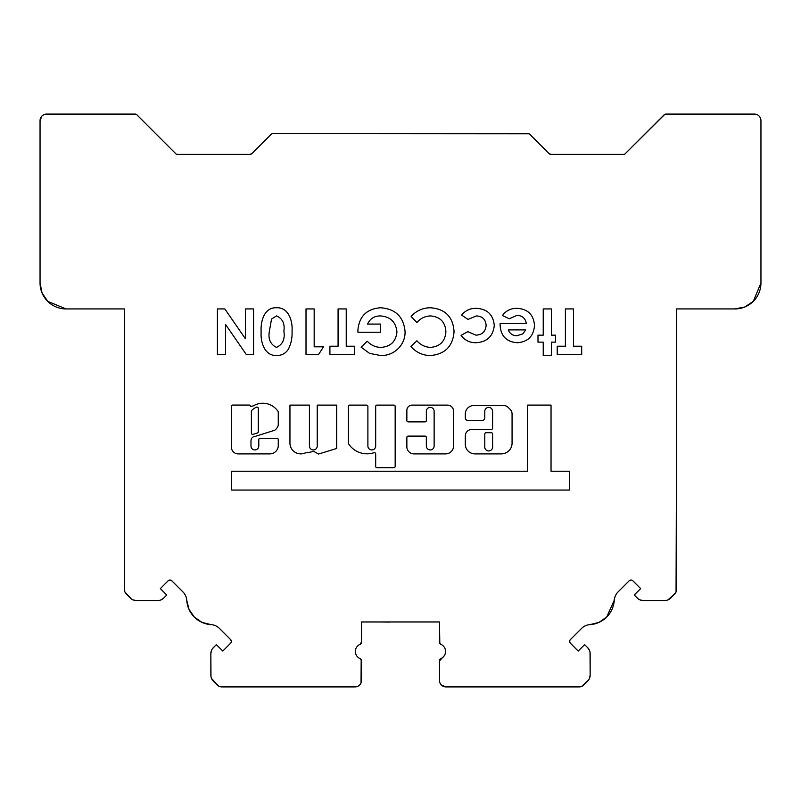 <?xml version="1.0" encoding="UTF-8"?>
<svg xmlns="http://www.w3.org/2000/svg" width="801" height="801" viewBox="0 0 801 801"><rect width="100%" height="100%" fill="white"/><g stroke="black" fill="none" stroke-linecap="round" stroke-linejoin="round"><path stroke-width="1.2" d="M251.394 433.111A1.302 1.302 0 0 0 253.076 434.352L257.391 432.991A1.302 1.302 0 0 0 258.302 431.749L258.302 408.37A1.302 1.302 0 0 0 256.48 407.178A15.73 15.73 0 0 0 251.774 410.362A1.302 1.302 0 0 0 251.394 411.283L251.394 433.111M269.797 453.897A8.481 8.481 0 0 0 278.257 444.785L278.257 439.629A1.302 1.302 0 0 0 276.966 438.327L260.075 438.327A1.302 1.302 0 0 0 258.783 439.629L258.783 446.047A3.895 3.895 0 0 1 254.878 449.942A3.895 3.895 0 0 1 250.983 446.047L250.983 440.83A4.375 4.375 0 0 1 255.359 436.355L274.733 430.237A9.392 9.392 0 0 0 278.197 425.601A1.302 1.302 0 0 0 278.257 425.191L278.257 412.135A1.302 1.302 0 0 0 278.047 411.414A18.333 18.333 0 0 0 253.406 405.847A1.302 1.302 0 0 1 252.746 406.027L250.433 406.377A1.302 1.302 0 0 0 249.131 405.076L232.801 405.076A1.302 1.302 0 0 0 231.499 406.377L231.499 446.047A6.808 6.808 0 0 0 237.687 453.887L269.637 453.887A8.481 8.481 0 0 0 269.797 453.897M300.796 453.877A10.854 10.854 0 0 0 305.131 452.965A66.163 66.163 0 0 0 313.712 451.323L318.478 454.057L336.71 448.46L336.71 405.106L317.226 405.106L317.226 446.047A3.895 3.895 0 0 1 313.331 449.942A3.895 3.895 0 0 1 309.436 446.047L309.436 405.106L289.952 405.106L289.952 443.574A10.854 10.854 0 0 0 300.796 453.877M367.068 453.827A22.148 22.148 0 0 0 373.977 452.715A1.302 1.302 0 0 1 375.679 453.957L375.679 466.392A1.302 1.302 0 0 0 376.981 467.694L393.862 467.694A1.302 1.302 0 0 0 395.163 466.392L395.163 406.397A1.302 1.302 0 0 0 393.862 405.106L376.981 405.106A1.302 1.302 0 0 0 375.679 406.397L375.679 446.047A3.895 3.895 0 0 1 371.784 449.942A3.895 3.895 0 0 1 367.889 446.047L367.889 406.397A1.302 1.302 0 0 0 366.588 405.106L349.707 405.106A1.302 1.302 0 0 0 348.405 406.397L348.405 443.213A1.302 1.302 0 0 0 348.625 443.934A22.148 22.148 0 0 0 367.068 453.827M430.237 449.942A3.895 3.895 0 0 1 426.342 446.047L426.342 437.416A1.302 1.302 0 0 0 425.041 436.114L408.15 436.114A1.302 1.302 0 0 0 406.858 437.416L406.858 446.748A7.159 7.159 0 0 0 414.007 453.907L445.546 453.907A8.07 8.07 0 0 0 453.616 445.837L453.616 411.283A6.158 6.158 0 0 0 447.459 405.126L412.094 405.126A5.247 5.247 0 0 0 406.858 410.372L406.858 420.575A1.302 1.302 0 0 0 408.15 421.877L425.041 421.877A1.302 1.302 0 0 0 426.342 420.575L426.342 411.283A3.895 3.895 0 0 1 430.237 407.379A3.895 3.895 0 0 1 434.132 411.283L434.132 446.047A3.895 3.895 0 0 1 430.237 449.942M484.795 446.047A3.995 3.995 0 0 0 488.69 450.923A3.995 3.995 0 0 0 492.585 446.047L492.585 434.002A1.302 1.302 0 0 0 491.283 432.7L486.087 432.7A1.302 1.302 0 0 0 484.795 434.002L484.795 446.047M169.982 580.034A2.593 2.593 0 0 0 168.14 580.795L169.982 580.034L171.814 580.795A2.593 2.593 0 0 0 169.982 580.034M631.999 580.224L632.86 580.795A2.593 2.593 0 0 0 629.185 580.795L618.022 591.959A12.986 12.986 0 0 0 614.237 600.329A25.982 25.982 0 0 1 589.937 624.63A12.986 12.986 0 0 0 581.566 628.415L570.402 639.578A2.593 2.593 0 0 0 570.402 643.253L569.641 641.411M314.172 346.813L323.504 346.813L318.628 354.392L306.012 354.392L306.012 308.926L314.172 308.926L314.172 346.813M346.232 346.232L354.392 346.232L354.392 354.392L329.912 354.392L329.912 346.232L338.072 346.232L338.072 308.926L346.232 308.926L346.232 346.232M380.715 355.554L369.621 353.401L361.101 347.153L367.279 341.246C370.983 345.231 375.539 347.284 380.946 347.394C390.638 346.673 395.964 341.506 396.936 331.894C395.904 321.962 390.367 316.635 380.325 315.924C374.327 315.914 370.072 318.628 367.569 324.085L380.615 324.085L380.615 332.245L357.947 332.245L357.887 330.302C359.148 316.385 366.678 308.876 380.495 307.764C395.534 308.816 403.734 316.856 405.096 331.884C405.096 337.882 403.103 343.118 399.128 347.604C394.182 352.971 388.044 355.624 380.715 355.554M454.057 331.734C452.885 346.322 444.976 354.262 430.327 355.554C422.538 355.384 416.069 352.37 410.923 346.503L416.91 340.785C420.565 344.971 425.141 347.173 430.648 347.394C440.099 346.483 445.186 341.266 445.897 331.744C445.296 322.022 440.16 316.745 430.487 315.924C425.041 316.125 420.515 318.327 416.91 322.533L411.113 316.435C416.33 310.718 422.778 307.824 430.447 307.764C445.236 308.896 453.106 316.886 454.057 331.734M494.277 325.416C493.106 336.3 487.008 342.067 475.964 342.728C469.746 342.778 464.77 340.325 461.056 335.369L467.804 331.654L475.934 335.158C482.202 334.838 485.596 331.584 486.117 325.376C485.646 319.389 482.402 316.235 476.375 315.924L467.974 319.419L461.636 315.063C465.381 310.478 470.237 308.235 476.215 308.345C487.168 308.866 493.186 314.553 494.277 325.416M517.536 342.728C506.532 341.977 500.725 336.07 500.104 325.036L500.134 323.494L526.327 323.494C525.376 318.327 522.282 315.614 517.066 315.334L509.266 318.788L502.437 315.534C506.072 310.598 510.978 308.205 517.156 308.345C527.849 309.036 533.626 314.703 534.487 325.356C533.756 335.999 528.109 341.797 517.536 342.728M569.371 490.052L569.371 471.228L551.038 471.228L551.038 405.096L527.659 405.096L527.659 471.228L231.499 471.228L231.499 490.052L569.371 490.052M484.795 411.283A3.895 3.895 0 0 1 488.69 407.389A3.895 3.895 0 0 1 492.585 411.283L492.585 428.175A1.302 1.302 0 0 1 491.283 429.466L471.799 429.466A6.498 6.498 0 0 0 465.311 435.964L465.311 444.265A9.622 9.622 0 0 0 474.933 453.887L501.326 453.887A10.743 10.743 0 0 0 512.069 443.153L512.069 413.977A6.498 6.498 0 0 0 510.167 409.381L508.214 407.429A6.498 6.498 0 0 0 503.619 405.526L473.751 405.526A8.451 8.451 0 0 0 465.311 413.977L465.311 417.852A2.593 2.593 0 0 0 467.904 420.455L482.192 420.455A2.593 2.593 0 0 0 484.795 417.852L484.795 411.283M640.67 588.605L632.86 580.795L640.67 588.605L634.232 595.033L637.266 598.057A8.441 8.441 0 0 0 643.233 600.53L664.73 600.53A8.441 8.441 0 0 0 670.697 598.057L674.622 594.142A6.498 6.498 0 0 0 676.525 589.546L676.525 308.926L734.968 308.926A25.982 25.982 0 0 0 760.95 282.943L760.95 120.581A6.498 6.498 0 0 0 754.452 114.092L665.901 114.092A2.593 2.593 0 0 0 664.069 114.853L624.56 154.353L550.948 154.353A2.593 2.593 0 0 1 549.116 153.592L529.851 134.338A2.593 2.593 0 0 0 528.019 133.577L272.981 133.577A2.593 2.593 0 0 0 271.149 134.338L251.884 153.592A2.593 2.593 0 0 1 250.052 154.353L176.44 154.353L136.931 114.853A2.593 2.593 0 0 0 135.099 114.092L46.548 114.092A6.498 6.498 0 0 0 40.05 120.581L40.05 282.943A25.982 25.982 0 0 0 66.032 308.926L124.475 308.926L124.475 589.546A6.498 6.498 0 0 0 126.378 594.142L130.303 598.057A8.441 8.441 0 0 0 136.27 600.53L157.767 600.53A8.441 8.441 0 0 0 163.734 598.057L166.768 595.033L160.33 588.605L168.14 580.795M231.169 642.392L230.598 643.253A2.593 2.593 0 0 0 230.598 639.578L219.434 628.415A12.986 12.986 0 0 0 211.064 624.63A25.982 25.982 0 0 1 186.763 600.329A12.986 12.986 0 0 0 182.978 591.959L171.814 580.795M222.788 651.053L230.598 643.253L222.788 651.053L216.36 644.625L213.326 647.659A8.441 8.441 0 0 0 210.853 653.626L210.853 675.123A8.441 8.441 0 0 0 213.326 681.09L217.251 685.005A6.498 6.498 0 0 0 221.837 686.908L355.033 686.908A6.498 6.498 0 0 0 361.531 680.419L361.531 660.955A2.593 2.593 0 0 0 359.979 658.572A7.75 7.75 0 0 1 359.979 644.384A2.593 2.593 0 0 0 361.531 642.002L361.531 621.966L439.469 621.966L439.469 642.042A2.593 2.593 0 0 0 441.001 644.415A7.75 7.75 0 0 1 441.001 658.542A2.593 2.593 0 0 0 439.469 660.915L439.469 680.419A6.498 6.498 0 0 0 445.967 686.908L579.163 686.908A6.498 6.498 0 0 0 583.749 685.005L587.674 681.09A8.441 8.441 0 0 0 590.147 675.123L590.147 653.626A8.441 8.441 0 0 0 587.674 647.659L584.64 644.625L578.212 651.053L570.402 643.253M245.396 308.926L253.557 308.926L253.557 354.392L246.207 354.392L225.582 324.475L225.582 354.392L217.421 354.392L217.421 308.926L224.821 308.926L245.396 338.753L245.396 308.926M573.536 346.232L581.696 346.232L581.696 354.392L557.226 354.392L557.226 346.232L565.386 346.232L565.386 308.926L573.536 308.926L573.536 346.232M555.473 342.147L551.388 342.147L551.388 355.554L543.228 355.554L543.228 342.147L537.992 342.147L537.992 335.158L543.228 335.158L543.228 308.926L551.388 308.926L551.388 335.158L555.473 335.158L555.473 342.147M292.025 331.214C292.395 337.652 291.153 343.699 288.29 349.366C285.516 353.461 281.662 355.524 276.715 355.554C264.27 356.014 260.375 341.677 261.136 331.644C260.475 321.752 264.04 307.204 276.475 307.764C288.771 307.153 292.826 321.281 292.025 331.214M124.606 590.808L124.475 446.608M124.475 368.68L124.345 308.926L66.032 308.926L47.66 301.316L42.032 292.896M676.525 446.608L676.054 591.959M760.95 120.581L760.95 282.943L753.34 301.316L744.92 306.943L734.968 308.926L676.655 308.926L676.525 368.68M525.746 329.912L508.265 329.912C509.826 333.727 512.7 335.669 516.865 335.739L522.783 333.917L525.746 329.912M269.296 331.644C268.115 339.254 270.518 344.5 276.515 347.394C282.733 344.49 285.186 339.063 283.864 331.123C284.996 323.624 282.543 318.558 276.515 315.924L271.539 319.048L269.296 331.644M629.185 580.795L631.018 580.034M230.598 639.578L231.359 641.411M213.316 624.97L215.589 625.751M668.084 599.839L675.423 593.171M251.884 153.592L250.052 154.353L176.44 154.353L136.711 114.653M136.04 114.273L46.548 114.092M664.87 114.303L624.56 154.353L550.948 154.353L549.116 153.592L529.631 134.137M528.97 133.757L272.69 133.587M271.95 133.787L271.149 134.338M614.577 598.077L615.368 595.804M133.166 599.939L136.27 600.53L159.089 600.43M161.111 599.839L163.734 598.057M125.006 592.109L131.314 598.928M756.945 114.583L665.611 114.102M44.055 114.583L42.633 115.394M41.952 115.995L40.05 120.581L40.05 282.943L42.032 292.886M444.325 655.689L439.469 660.915L439.469 680.419M423.228 621.966L439.469 621.966L439.819 643.343M439.889 643.463L441.001 644.415M359.979 644.384L361.531 642.002L361.531 621.966L377.772 621.966M357.526 686.417L358.948 685.606M359.629 685.005L360.31 684.214M361.041 682.903L361.181 659.644M219.434 686.447L251.124 686.908M317.366 686.908L355.033 686.908M211.554 678.477L218.222 685.806M211.454 650.522L210.853 653.626L210.963 676.444M216.36 644.625L212.465 648.67M439.959 682.903L440.78 684.324M441.371 685.005L445.967 686.908L483.634 686.908M549.876 686.908L580.415 686.787M581.716 686.387L588.535 680.079M589.546 678.227L590.147 675.123L590.037 652.304M589.446 650.272L587.674 647.659M569.831 640.43L570.402 639.578M583.308 626.943L585.411 625.751M589.937 624.63L598.998 622.377L606.677 617.07M606.687 617.07L614.237 600.329M634.232 595.033L638.277 598.928M640.129 599.939L643.233 600.53L666.052 600.43M760.459 118.097L759.638 116.676M759.048 115.995L758.247 115.314M184.44 593.701L185.632 595.804M186.763 600.329L189.006 609.391M189.016 609.391L194.323 617.07L202.002 622.377L211.053 624.63M361.101 659.523L359.979 658.572M356.605 647.238L356.976 646.717M389.686 621.966L420.495 621.966M380.505 621.966L389.686 622.097"/></g></svg>

